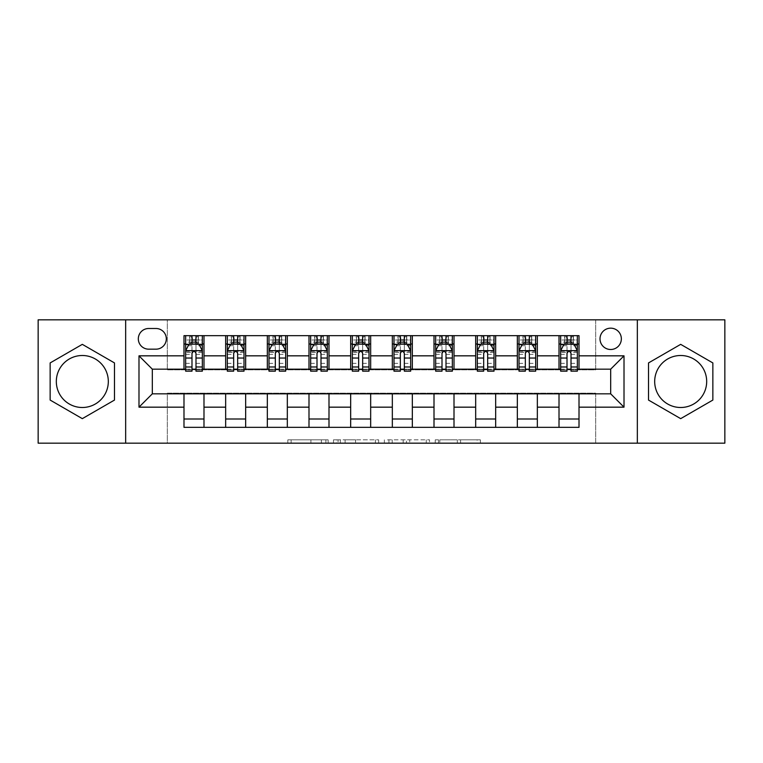 <?xml version="1.0" encoding="UTF-8"?>
<svg xmlns="http://www.w3.org/2000/svg" width="763" height="763" viewBox="0 0 763 763"><rect width="100%" height="100%" fill="white"/><g stroke="black" fill="none" stroke-linecap="round" stroke-linejoin="round"><path stroke-width="0.57" stroke-dasharray="3.81 2.86" d="M328.166 443.169L291.113 443.169L328.166 443.169L328.166 439.841L310.903 439.841L310.903 443.169L310.903 439.841L328.166 439.841L328.166 443.169L328.166 439.841L310.903 439.841L310.903 443.169L310.903 439.841L328.166 439.841L291.113 439.841L328.166 439.841M680.682 355.501A25.999 25.999 0 0 0 654.683 381.5A25.999 25.999 0 0 0 680.682 407.499A25.999 25.999 0 0 0 706.681 381.5A25.999 25.999 0 0 0 680.682 355.501M610.677 328.166A10.663 10.663 0 0 0 600.014 338.829A10.663 10.663 0 0 0 610.677 349.502A10.663 10.663 0 0 0 621.349 338.829A10.663 10.663 0 0 0 610.677 328.166M82.318 355.501A25.999 25.999 0 0 0 56.319 381.5A25.999 25.999 0 0 0 82.318 407.499A25.999 25.999 0 0 0 108.317 381.5A25.999 25.999 0 0 0 82.318 355.501M477.123 443.169L438.515 443.169L477.123 443.169L477.123 439.841L460.604 439.841L480.394 439.841L480.394 443.169L480.394 439.841L438.515 439.841L480.394 439.841L480.394 443.169L480.394 439.841L477.123 439.841L477.123 443.169M457.333 443.169L439.822 443.169L457.333 443.169L457.333 439.841L460.604 439.841L457.333 439.841L457.333 443.169L457.333 439.841L439.822 439.841L439.822 443.169L439.822 439.841L457.333 439.841L457.333 443.169M435.244 443.169L438.515 443.169L435.244 443.169L435.244 439.841L438.515 439.841L435.244 439.841L435.244 443.169M287.842 443.169L291.113 443.169L287.842 443.169L287.842 439.841L291.113 439.841L287.842 439.841L287.842 443.169M38.15 443.169L167.326 443.169L167.326 393.164L595.674 393.164L595.674 443.169L167.326 443.169L167.326 393.164L595.674 393.164L595.674 443.169L724.85 443.169L724.85 319.831L595.674 319.831L595.674 369.836L167.326 369.836L167.326 319.831L595.674 319.831L595.674 369.836L167.326 369.836L167.326 319.831L38.15 319.831L38.15 443.169M378.639 443.169L375.367 443.169L378.639 443.169L378.639 439.841L378.639 443.169M336.75 443.169L375.367 443.169L333.479 443.169L336.75 443.169L336.75 439.841L378.639 439.841L333.479 439.841L333.479 443.169L333.479 439.841L336.75 439.841L336.75 443.169M387.633 443.169L429.521 443.169L384.361 443.169L387.633 443.169L387.633 439.841L429.521 439.841L429.521 443.169L429.521 439.841L409.721 439.841L409.721 443.169M183.988 419.001L203.988 419.001L203.988 427.337L183.988 427.337L183.988 393.832M225.657 427.337L225.657 419.001L245.657 419.001L245.657 427.337L203.988 427.337M267.327 427.337L267.327 419.001L287.327 419.001L287.327 427.337L245.657 427.337M308.996 427.337L308.996 419.001L328.996 419.001L328.996 427.337L287.327 427.337M350.665 427.337L350.665 419.001L370.665 419.001L370.665 427.337L328.996 427.337M392.335 427.337L392.335 419.001L412.335 419.001L412.335 427.337L370.665 427.337M434.004 427.337L434.004 419.001L454.004 419.001L454.004 427.337L412.335 427.337M475.673 427.337L475.673 419.001L495.673 419.001L495.673 427.337L454.004 427.337M517.343 427.337L517.343 419.001L537.343 419.001L537.343 427.337L495.673 427.337M559.012 427.337L559.012 419.001L579.012 419.001L579.012 427.337L537.343 427.337M183.988 335.663L203.988 335.663L203.988 343.999L183.988 343.999L183.988 335.663M225.657 335.663L245.657 335.663L245.657 343.999L225.657 343.999L225.657 335.663L203.988 335.663M267.327 335.663L287.327 335.663L287.327 343.999L267.327 343.999L267.327 335.663L245.657 335.663M308.996 335.663L328.996 335.663L328.996 343.999L308.996 343.999L308.996 335.663L287.327 335.663M350.665 335.663L370.665 335.663L370.665 343.999L350.665 343.999L350.665 335.663L328.996 335.663M392.335 335.663L412.335 335.663L412.335 343.999L392.335 343.999L392.335 335.663L370.665 335.663M434.004 335.663L454.004 335.663L454.004 343.999L434.004 343.999L434.004 335.663L412.335 335.663M475.673 335.663L495.673 335.663L495.673 343.999L475.673 343.999L475.673 335.663L454.004 335.663M517.343 335.663L537.343 335.663L537.343 343.999L517.343 343.999L517.343 335.663L495.673 335.663M559.012 335.663L579.012 335.663L579.012 343.999L559.012 343.999L559.012 335.663L537.343 335.663M152.323 369.168L152.323 393.832L610.677 393.832L610.677 369.168L152.323 369.168M560.671 369.168L567.004 369.168M571.01 369.168L577.343 369.168M519.002 369.168L525.345 369.168M529.341 369.168L535.674 369.168M477.342 369.168L483.675 369.168M487.671 369.168L494.004 369.168M435.673 369.168L442.006 369.168M446.002 369.168L452.335 369.168M394.004 369.168L400.337 369.168M404.333 369.168L410.666 369.168M352.334 369.168L358.667 369.168M362.663 369.168L368.996 369.168M310.665 369.168L316.998 369.168M320.994 369.168L327.327 369.168M268.996 369.168L275.329 369.168M279.325 369.168L285.658 369.168M227.326 369.168L233.659 369.168M237.655 369.168L243.998 369.168M185.657 369.168L191.99 369.168M195.996 369.168L202.329 369.168M183.988 369.168L183.988 343.999M203.988 369.168L203.988 343.999M195.996 343.999L191.99 343.999M203.988 419.001L203.988 393.832M225.657 369.168L225.657 343.999M245.657 369.168L245.657 343.999M237.655 343.999L233.659 343.999M245.657 419.001L245.657 393.832M225.657 419.001L225.657 393.832M267.327 419.001L267.327 393.832M287.327 419.001L287.327 393.832M267.327 369.168L267.327 343.999M287.327 369.168L287.327 343.999M279.325 343.999L275.329 343.999M308.996 419.001L308.996 393.832M328.996 419.001L328.996 393.832M308.996 369.168L308.996 343.999M328.996 369.168L328.996 343.999M320.994 343.999L316.998 343.999M350.665 419.001L350.665 393.832M370.665 419.001L370.665 393.832M350.665 369.168L350.665 343.999M370.665 369.168L370.665 343.999M362.663 343.999L358.667 343.999M392.335 419.001L392.335 393.832M412.335 419.001L412.335 393.832M392.335 369.168L392.335 343.999M412.335 369.168L412.335 343.999M404.333 343.999L400.337 343.999M434.004 419.001L434.004 393.832M454.004 419.001L454.004 393.832M434.004 369.168L434.004 343.999M454.004 369.168L454.004 343.999M446.002 343.999L442.006 343.999M475.673 419.001L475.673 393.832M495.673 419.001L495.673 393.832M475.673 369.168L475.673 343.999M495.673 369.168L495.673 343.999M487.671 343.999L483.675 343.999M517.343 419.001L517.343 393.832M537.343 419.001L537.343 393.832M517.343 369.168L517.343 343.999M537.343 369.168L537.343 343.999M529.341 343.999L525.345 343.999M559.012 419.001L559.012 393.832M579.012 419.001L579.012 393.832M559.012 369.168L559.012 343.999M579.012 369.168L579.012 343.999M571.01 343.999L567.004 343.999M148.651 328.5A10.329 10.329 0 0 0 138.322 338.829A10.329 10.329 0 0 0 148.651 349.168L155.986 349.168A10.329 10.329 0 0 0 166.324 338.829A10.329 10.329 0 0 0 155.986 328.5L148.651 328.5M125.657 443.169L125.657 319.831M637.343 319.831L637.343 443.169M50.148 400.07L82.318 418.649L114.488 400.07L114.488 362.93L82.318 344.351L50.148 362.93L50.148 400.07M712.852 400.07L712.852 362.93L680.682 344.351L648.512 362.93L648.512 400.07L680.682 418.649L712.852 400.07M340.355 443.169L345.095 443.169L340.355 443.169L340.355 439.841L338.066 439.841L338.066 443.169L338.066 439.841L345.095 439.841L340.355 439.841L340.355 443.169M345.095 443.169L355.568 443.169L345.095 443.169L345.095 439.841L355.568 439.841L355.568 443.169L355.568 439.841L345.095 439.841L345.095 443.169M387.633 439.841L406.45 439.841L406.45 443.169L406.45 439.841L403.179 439.841L406.45 439.841L406.45 443.169L406.45 439.841L409.721 439.841M388.939 439.841L388.939 443.169L388.939 439.841M384.361 439.841L384.361 443.169L384.361 439.841M191.99 335.663L185.657 335.663L185.657 343.999L185.657 340.002L191.99 340.002L191.99 335.663L202.329 335.663L202.329 343.999L202.329 342.12L195.996 342.12M185.657 350.827L185.657 366.831L185.657 350.827L188.995 344.161L198.99 344.161L202.329 350.827L202.329 366.831L202.329 350.827M185.657 371.171L185.657 340.002L202.329 340.002L202.329 342.12M202.329 371.171L202.329 340.002L195.996 340.002L195.996 335.663M191.99 371.171L191.99 352.516L185.657 352.516M185.657 351.352L191.99 351.352L191.99 366.831L191.99 353.336C193.325 350.808 194.651 350.808 195.996 353.336L195.996 366.831L195.996 351.352L202.329 351.352M185.657 343.999L198.161 343.999L198.161 335.663L202.329 335.663M198.399 335.663L198.399 343.999L198.161 335.663L189.825 335.663L189.825 343.999L189.586 335.663L189.586 343.999M185.657 335.663L189.586 335.663M191.99 340.002L191.99 352.516M202.329 352.516L195.996 352.516L195.996 340.002M191.99 351.352L191.99 344.161M195.996 344.161L195.996 351.352M195.996 352.516L195.996 371.171M198.399 343.999L202.329 343.999M192.324 341.5L192.324 338.162L195.662 338.162L195.662 341.5L192.324 341.5L189.825 343.999M198.161 343.999L195.662 341.5M192.324 338.162L189.825 335.663M198.161 335.663L195.662 338.162M233.659 335.663L227.326 335.663L227.326 343.999L227.326 340.002L233.659 340.002L233.659 335.663L243.998 335.663L243.998 343.999L243.998 342.12L237.655 342.12M227.326 350.827L227.326 366.831L227.326 350.827L230.655 344.161L240.66 344.161L243.998 350.827L243.998 366.831L243.998 350.827M227.326 371.171L227.326 340.002L243.998 340.002L243.998 342.12M243.998 371.171L243.998 340.002L237.655 340.002L237.655 335.663M233.659 371.171L233.659 352.516L227.326 352.516M227.326 351.352L233.659 351.352L233.659 366.831L233.659 353.336C234.994 350.808 236.32 350.808 237.655 353.336L237.655 366.831L237.655 351.352L243.998 351.352M227.326 343.999L239.83 343.999L239.83 335.663L243.998 335.663M240.068 335.663L240.068 343.999L239.83 335.663L231.494 335.663L231.494 343.999L231.256 335.663L231.256 343.999M227.326 335.663L231.256 335.663M233.659 340.002L233.659 352.516M243.998 352.516L237.655 352.516L237.655 340.002M233.659 351.352L233.659 344.161M237.655 344.161L237.655 351.352M237.655 352.516L237.655 371.171M240.068 343.999L243.998 343.999M233.993 341.5L233.993 338.162L237.322 338.162L237.322 341.5L233.993 341.5L231.494 343.999M239.83 343.999L237.322 341.5M233.993 338.162L231.494 335.663M239.83 335.663L237.322 338.162M275.329 335.663L268.996 335.663L268.996 343.999L268.996 340.002L275.329 340.002L275.329 335.663L285.658 335.663L285.658 343.999L285.658 342.12L279.325 342.12M268.996 350.827L268.996 366.831L268.996 350.827L272.324 344.161L282.329 344.161L285.658 350.827L285.658 366.831L285.658 350.827M268.996 371.171L268.996 340.002L285.658 340.002L285.658 342.12M285.658 371.171L285.658 340.002L279.325 340.002L279.325 335.663M275.329 371.171L275.329 352.516L268.996 352.516M268.996 351.352L275.329 351.352L275.329 366.831L275.329 353.336C276.654 350.808 277.99 350.808 279.325 353.336L279.325 366.831L279.325 351.352L285.658 351.352M268.996 343.999L281.499 343.999L281.499 335.663L285.658 335.663M281.738 335.663L281.738 343.999L281.499 335.663L273.164 335.663L273.164 343.999L272.925 335.663L272.925 343.999M268.996 335.663L272.925 335.663M275.329 340.002L275.329 352.516M285.658 352.516L279.325 352.516L279.325 340.002M275.329 351.352L275.329 344.161M279.325 344.161L279.325 351.352M279.325 352.516L279.325 371.171M281.738 343.999L285.658 343.999M275.662 341.5L275.662 338.162L278.991 338.162L278.991 341.5L275.662 341.5L273.164 343.999M281.499 343.999L278.991 341.5M275.662 338.162L273.164 335.663M281.499 335.663L278.991 338.162M316.998 335.663L310.665 335.663L310.665 343.999L310.665 340.002L316.998 340.002L316.998 335.663L327.327 335.663L327.327 343.999L327.327 342.12L320.994 342.12M310.665 350.827L310.665 366.831L310.665 350.827L313.994 344.161L323.998 344.161L327.327 350.827L327.327 366.831L327.327 350.827M310.665 371.171L310.665 340.002L327.327 340.002L327.327 342.12M327.327 371.171L327.327 340.002L320.994 340.002L320.994 335.663M316.998 371.171L316.998 352.516L310.665 352.516M310.665 351.352L316.998 351.352L316.998 366.831L316.998 353.336C318.324 350.808 319.659 350.808 320.994 353.336L320.994 366.831L320.994 351.352L327.327 351.352M310.665 343.999L323.159 343.999L323.159 335.663L327.327 335.663M323.407 335.663L323.407 343.999L323.159 335.663L314.833 335.663L314.833 343.999L314.585 335.663L314.585 343.999M310.665 335.663L314.585 335.663M316.998 340.002L316.998 352.516M327.327 352.516L320.994 352.516L320.994 340.002M316.998 351.352L316.998 344.161M320.994 344.161L320.994 351.352M320.994 352.516L320.994 371.171M323.407 343.999L327.327 343.999M317.332 341.5L317.332 338.162L320.66 338.162L320.66 341.5L317.332 341.5L314.833 343.999M323.159 343.999L320.66 341.5M317.332 338.162L314.833 335.663M323.159 335.663L320.66 338.162M358.667 335.663L352.334 335.663L352.334 343.999L352.334 340.002L358.667 340.002L358.667 335.663L368.996 335.663L368.996 343.999L368.996 342.12L362.663 342.12M352.334 350.827L352.334 366.831L352.334 350.827L355.663 344.161L365.668 344.161L368.996 350.827L368.996 366.831L368.996 350.827M352.334 371.171L352.334 340.002L368.996 340.002L368.996 342.12M368.996 371.171L368.996 340.002L362.663 340.002L362.663 335.663M358.667 371.171L358.667 352.516L352.334 352.516M352.334 351.352L358.667 351.352L358.667 366.831L358.667 353.336C359.993 350.808 361.328 350.808 362.663 353.336L362.663 366.831L362.663 351.352L368.996 351.352M352.334 343.999L364.828 343.999L364.828 335.663L368.996 335.663M365.076 335.663L365.076 343.999L364.828 335.663L356.502 335.663L356.502 343.999L356.254 335.663L356.254 343.999M352.334 335.663L356.254 335.663M358.667 340.002L358.667 352.516M368.996 352.516L362.663 352.516L362.663 340.002M358.667 351.352L358.667 344.161M362.663 344.161L362.663 351.352M362.663 352.516L362.663 371.171M365.076 343.999L368.996 343.999M359.001 341.5L359.001 338.162L362.33 338.162L362.33 341.5L359.001 341.5L356.502 343.999M364.828 343.999L362.33 341.5M359.001 338.162L356.502 335.663M364.828 335.663L362.33 338.162M400.337 335.663L394.004 335.663L394.004 343.999L394.004 340.002L400.337 340.002L400.337 335.663L410.666 335.663L410.666 343.999L410.666 342.12L404.333 342.12M394.004 350.827L394.004 366.831L394.004 350.827L397.332 344.161L407.337 344.161L410.666 350.827L410.666 366.831L410.666 350.827M394.004 371.171L394.004 340.002L410.666 340.002L410.666 342.12M410.666 371.171L410.666 340.002L404.333 340.002L404.333 335.663M400.337 371.171L400.337 352.516L394.004 352.516M394.004 351.352L400.337 351.352L400.337 366.831L400.337 353.336C401.662 350.808 402.998 350.808 404.333 353.336L404.333 366.831L404.333 351.352L410.666 351.352M394.004 343.999L406.498 343.999L406.498 335.663L410.666 335.663M406.746 335.663L406.746 343.999L406.498 335.663L398.172 335.663L398.172 343.999L397.924 335.663L397.924 343.999M394.004 335.663L397.924 335.663M400.337 340.002L400.337 352.516M410.666 352.516L404.333 352.516L404.333 340.002M400.337 351.352L400.337 344.161M404.333 344.161L404.333 351.352M404.333 352.516L404.333 371.171M406.746 343.999L410.666 343.999M400.67 341.5L400.67 338.162L403.999 338.162L403.999 341.5L400.67 341.5L398.172 343.999M406.498 343.999L403.999 341.5M400.67 338.162L398.172 335.663M406.498 335.663L403.999 338.162M442.006 335.663L435.673 335.663L435.673 343.999L435.673 340.002L442.006 340.002L442.006 335.663L452.335 335.663L452.335 343.999L452.335 342.12L446.002 342.12M435.673 350.827L435.673 366.831L435.673 350.827L439.002 344.161L449.006 344.161L452.335 350.827L452.335 366.831L452.335 350.827M435.673 371.171L435.673 340.002L452.335 340.002L452.335 342.12M452.335 371.171L452.335 340.002L446.002 340.002L446.002 335.663M442.006 371.171L442.006 352.516L435.673 352.516M435.673 351.352L442.006 351.352L442.006 366.831L442.006 353.336C443.332 350.808 444.667 350.808 446.002 353.336L446.002 366.831L446.002 351.352L452.335 351.352M435.673 343.999L448.167 343.999L448.167 335.663L452.335 335.663M448.415 335.663L448.415 343.999L448.167 335.663L439.841 335.663L439.841 343.999L439.593 335.663L439.593 343.999M435.673 335.663L439.593 335.663M442.006 340.002L442.006 352.516M452.335 352.516L446.002 352.516L446.002 340.002M442.006 351.352L442.006 344.161M446.002 344.161L446.002 351.352M446.002 352.516L446.002 371.171M448.415 343.999L452.335 343.999M442.34 341.5L442.34 338.162L445.668 338.162L445.668 341.5L442.34 341.5L439.841 343.999M448.167 343.999L445.668 341.5M442.34 338.162L439.841 335.663M448.167 335.663L445.668 338.162M483.675 335.663L477.342 335.663L477.342 343.999L477.342 340.002L483.675 340.002L483.675 335.663L494.004 335.663L494.004 343.999L494.004 342.12L487.671 342.12M477.342 350.827L477.342 366.831L477.342 350.827L480.671 344.161L490.676 344.161L494.004 350.827L494.004 366.831L494.004 350.827M477.342 371.171L477.342 340.002L494.004 340.002L494.004 342.12M494.004 371.171L494.004 340.002L487.671 340.002L487.671 335.663M483.675 371.171L483.675 352.516L477.342 352.516M477.342 351.352L483.675 351.352L483.675 366.831L483.675 353.336C485.001 350.808 486.336 350.808 487.671 353.336L487.671 366.831L487.671 351.352L494.004 351.352M477.342 343.999L489.836 343.999L489.836 335.663L494.004 335.663M490.075 335.663L490.075 343.999L489.836 335.663L481.501 335.663L481.501 343.999L481.262 335.663L481.262 343.999M477.342 335.663L481.262 335.663M483.675 340.002L483.675 352.516M494.004 352.516L487.671 352.516L487.671 340.002M483.675 351.352L483.675 344.161M487.671 344.161L487.671 351.352M487.671 352.516L487.671 371.171M490.075 343.999L494.004 343.999M484.009 341.5L484.009 338.162L487.338 338.162L487.338 341.5L484.009 341.5L481.501 343.999M489.836 343.999L487.338 341.5M484.009 338.162L481.501 335.663M489.836 335.663L487.338 338.162M525.345 335.663L519.002 335.663L519.002 343.999L519.002 340.002L525.345 340.002L525.345 335.663L535.674 335.663L535.674 343.999L535.674 342.12L529.341 342.12M519.002 350.827L519.002 366.831L519.002 350.827L522.34 344.161L532.345 344.161L535.674 350.827L535.674 366.831L535.674 350.827M519.002 371.171L519.002 340.002L535.674 340.002L535.674 342.12M535.674 371.171L535.674 340.002L529.341 340.002L529.341 335.663M525.345 371.171L525.345 352.516L519.002 352.516M519.002 351.352L525.345 351.352L525.345 366.831L525.345 353.336C526.67 350.808 528.006 350.808 529.341 353.336L529.341 366.831L529.341 351.352L535.674 351.352M519.002 343.999L531.506 343.999L531.506 335.663L535.674 335.663M531.744 335.663L531.744 343.999L531.506 335.663L523.17 335.663L523.17 343.999L522.932 335.663L522.932 343.999M519.002 335.663L522.932 335.663M525.345 340.002L525.345 352.516M535.674 352.516L529.341 352.516L529.341 340.002M525.345 351.352L525.345 344.161M529.341 344.161L529.341 351.352M529.341 352.516L529.341 371.171M531.744 343.999L535.674 343.999M525.678 341.5L525.678 338.162L529.007 338.162L529.007 341.5L525.678 341.5L523.17 343.999M531.506 343.999L529.007 341.5M525.678 338.162L523.17 335.663M531.506 335.663L529.007 338.162M567.004 335.663L560.671 335.663L560.671 343.999L560.671 340.002L567.004 340.002L567.004 335.663L577.343 335.663L577.343 343.999L577.343 342.12L571.01 342.12M560.671 350.827L560.671 366.831L560.671 350.827L564.01 344.161L574.005 344.161L577.343 350.827L577.343 366.831L577.343 350.827M560.671 371.171L560.671 340.002L577.343 340.002L577.343 342.12M577.343 371.171L577.343 340.002L571.01 340.002L571.01 335.663M567.004 371.171L567.004 352.516L560.671 352.516M560.671 351.352L567.004 351.352L567.004 366.831L567.004 353.336C568.34 350.808 569.675 350.808 571.01 353.336L571.01 366.831L571.01 351.352L577.343 351.352M560.671 343.999L573.175 343.999L573.175 335.663L577.343 335.663M573.414 335.663L573.414 343.999L573.175 335.663L564.839 335.663L564.839 343.999L564.601 335.663L564.601 343.999M560.671 335.663L564.601 335.663M567.004 340.002L567.004 352.516M577.343 352.516L571.01 352.516L571.01 340.002M567.004 351.352L567.004 344.161M571.01 344.161L571.01 351.352M571.01 352.516L571.01 371.171M573.414 343.999L577.343 343.999M567.338 341.5L567.338 338.162L570.676 338.162L570.676 341.5L567.338 341.5L564.839 343.999M573.175 343.999L570.676 341.5M567.338 338.162L564.839 335.663M573.175 335.663L570.676 338.162M325.877 439.841L325.877 443.169L325.877 439.841M321.376 439.841L321.376 443.169L321.376 439.841M291.113 439.841L291.113 443.169L291.113 439.841M375.367 439.841L375.367 443.169L375.367 439.841M426.25 439.841L426.25 443.169L426.25 439.841M403.179 439.841L403.179 443.169L403.179 439.841M392.22 439.841L392.22 443.169L392.22 439.841M460.604 439.841L460.604 443.169L460.604 439.841M438.515 439.841L438.515 443.169L438.515 439.841M185.743 350.665L202.243 350.665M185.657 363.36L191.99 363.36M191.99 345.725L185.657 345.725M202.329 345.725L195.996 345.725M188.795 344.561L191.99 344.561M195.996 344.561L199.191 344.561M195.996 363.36L202.329 363.36M185.657 354.433L191.99 354.433M195.996 354.433L202.329 354.433M191.99 342.12L185.657 342.12M227.412 350.665L243.912 350.665M227.326 363.36L233.659 363.36M233.659 345.725L227.326 345.725M243.998 345.725L237.655 345.725M230.455 344.561L233.659 344.561M237.655 344.561L240.86 344.561M237.655 363.36L243.998 363.36M227.326 354.433L233.659 354.433M237.655 354.433L243.998 354.433M233.659 342.12L227.326 342.12M269.081 350.665L285.581 350.665M268.996 363.36L275.329 363.36M275.329 345.725L268.996 345.725M285.658 345.725L279.325 345.725M272.124 344.561L275.329 344.561M279.325 344.561L282.529 344.561M279.325 363.36L285.658 363.36M268.996 354.433L275.329 354.433M279.325 354.433L285.658 354.433M275.329 342.12L268.996 342.12M310.751 350.665L327.251 350.665M310.665 363.36L316.998 363.36M316.998 345.725L310.665 345.725M327.327 345.725L320.994 345.725M313.793 344.561L316.998 344.561M320.994 344.561L324.199 344.561M320.994 363.36L327.327 363.36M310.665 354.433L316.998 354.433M320.994 354.433L327.327 354.433M316.998 342.12L310.665 342.12M352.411 350.665L368.92 350.665M352.334 363.36L358.667 363.36M358.667 345.725L352.334 345.725M368.996 345.725L362.663 345.725M355.463 344.561L358.667 344.561M362.663 344.561L365.868 344.561M362.663 363.36L368.996 363.36M352.334 354.433L358.667 354.433M362.663 354.433L368.996 354.433M358.667 342.12L352.334 342.12M394.08 350.665L410.589 350.665M394.004 363.36L400.337 363.36M400.337 345.725L394.004 345.725M410.666 345.725L404.333 345.725M397.132 344.561L400.337 344.561M404.333 344.561L407.537 344.561M404.333 363.36L410.666 363.36M394.004 354.433L400.337 354.433M404.333 354.433L410.666 354.433M400.337 342.12L394.004 342.12M435.749 350.665L452.249 350.665M435.673 363.36L442.006 363.36M442.006 345.725L435.673 345.725M452.335 345.725L446.002 345.725M438.801 344.561L442.006 344.561M446.002 344.561L449.207 344.561M446.002 363.36L452.335 363.36M435.673 354.433L442.006 354.433M446.002 354.433L452.335 354.433M442.006 342.12L435.673 342.12M477.419 350.665L493.919 350.665M477.342 363.36L483.675 363.36M483.675 345.725L477.342 345.725M494.004 345.725L487.671 345.725M480.471 344.561L483.675 344.561M487.671 344.561L490.876 344.561M487.671 363.36L494.004 363.36M477.342 354.433L483.675 354.433M487.671 354.433L494.004 354.433M483.675 342.12L477.342 342.12M519.088 350.665L535.588 350.665M519.002 363.36L525.345 363.36M525.345 345.725L519.002 345.725M535.674 345.725L529.341 345.725M522.14 344.561L525.345 344.561M529.341 344.561L532.545 344.561M529.341 363.36L535.674 363.36M519.002 354.433L525.345 354.433M529.341 354.433L535.674 354.433M525.345 342.12L519.002 342.12M560.757 350.665L577.257 350.665M560.671 363.36L567.004 363.36M567.004 345.725L560.671 345.725M577.343 345.725L571.01 345.725M563.809 344.561L567.004 344.561M571.01 344.561L574.205 344.561M571.01 363.36L577.343 363.36M560.671 354.433L567.004 354.433M571.01 354.433L577.343 354.433M567.004 342.12L560.671 342.12M185.657 366.831L191.99 366.831M195.996 366.831L202.329 366.831M227.326 366.831L233.659 366.831M237.655 366.831L243.998 366.831M268.996 366.831L275.329 366.831M279.325 366.831L285.658 366.831M310.665 366.831L316.998 366.831M320.994 366.831L327.327 366.831M352.334 366.831L358.667 366.831M362.663 366.831L368.996 366.831M394.004 366.831L400.337 366.831M404.333 366.831L410.666 366.831M435.673 366.831L442.006 366.831M446.002 366.831L452.335 366.831M477.342 366.831L483.675 366.831M487.671 366.831L494.004 366.831M519.002 366.831L525.345 366.831M529.341 366.831L535.674 366.831M560.671 366.831L567.004 366.831M571.01 366.831L577.343 366.831"/><path stroke-width="1.14" d="M680.682 355.501A25.999 25.999 0 0 0 654.683 381.5A25.999 25.999 0 0 0 680.682 407.499A25.999 25.999 0 0 0 706.681 381.5A25.999 25.999 0 0 0 680.682 355.501M610.677 328.166A10.663 10.663 0 0 0 600.014 338.829A10.663 10.663 0 0 0 610.677 349.502A10.663 10.663 0 0 0 621.349 338.829A10.663 10.663 0 0 0 610.677 328.166M82.318 407.499A25.999 25.999 0 0 1 56.319 381.5A25.999 25.999 0 0 1 82.318 355.501A25.999 25.999 0 0 1 108.317 381.5A25.999 25.999 0 0 1 82.318 407.499M637.343 443.169L724.85 443.169L724.85 319.831L637.343 319.831L637.343 443.169L125.657 443.169L125.657 319.831L38.15 319.831L38.15 443.169L125.657 443.169M148.651 349.168L155.986 349.168A10.329 10.329 0 0 0 166.324 338.829A10.329 10.329 0 0 0 155.986 328.5L148.651 328.5A10.329 10.329 0 0 0 138.322 338.829A10.329 10.329 0 0 0 148.651 349.168M637.343 319.831L125.657 319.831M183.988 407.165L138.99 407.165L138.99 355.835L183.988 355.835L183.988 369.168L152.323 369.168L152.323 393.832L183.988 393.832L183.988 427.337L579.012 427.337L579.012 393.832L610.677 393.832L610.677 369.168L579.012 369.168L579.012 355.835L624.01 355.835L624.01 407.165L579.012 407.165M579.012 355.835L579.012 335.663L183.988 335.663L183.988 355.835M559.012 335.663L559.012 369.168L560.671 369.168M567.004 369.168L571.01 369.168M577.343 369.168L579.012 369.168M559.012 369.168L535.674 369.168M517.343 335.663L517.343 369.168L519.002 369.168M525.345 369.168L529.341 369.168M517.343 369.168L494.004 369.168M475.673 335.663L475.673 369.168L477.342 369.168M483.675 369.168L487.671 369.168M475.673 369.168L452.335 369.168M434.004 335.663L434.004 369.168L435.673 369.168M442.006 369.168L446.002 369.168M434.004 369.168L410.666 369.168M392.335 335.663L392.335 369.168L394.004 369.168M400.337 369.168L404.333 369.168M392.335 369.168L368.996 369.168M350.665 335.663L350.665 369.168L352.334 369.168M358.667 369.168L362.663 369.168M350.665 369.168L327.327 369.168M308.996 335.663L308.996 369.168L310.665 369.168M316.998 369.168L320.994 369.168M308.996 369.168L285.658 369.168M267.327 335.663L267.327 369.168L268.996 369.168M275.329 369.168L279.325 369.168M267.327 369.168L243.998 369.168M225.657 335.663L225.657 369.168L227.326 369.168M233.659 369.168L237.655 369.168M225.657 369.168L202.329 369.168M183.988 369.168L185.657 369.168M191.99 369.168L195.996 369.168M183.988 393.832L203.988 393.832L203.988 427.337M579.012 393.832L203.988 393.832M203.988 335.663L203.988 369.168M183.988 343.999L185.657 343.999M191.99 343.999L195.996 343.999M202.329 343.999L203.988 343.999M183.988 419.001L203.988 419.001M225.657 393.832L225.657 427.337M245.657 335.663L245.657 369.168M225.657 343.999L227.326 343.999M233.659 343.999L237.655 343.999M243.998 343.999L245.657 343.999M245.657 393.832L245.657 427.337M225.657 419.001L245.657 419.001M267.327 393.832L267.327 427.337M287.327 393.832L287.327 427.337M267.327 419.001L287.327 419.001M287.327 335.663L287.327 369.168M267.327 343.999L268.996 343.999M275.329 343.999L279.325 343.999M285.658 343.999L287.327 343.999M308.996 393.832L308.996 427.337M328.996 393.832L328.996 427.337M308.996 419.001L328.996 419.001M328.996 335.663L328.996 369.168M308.996 343.999L310.665 343.999M316.998 343.999L320.994 343.999M327.327 343.999L328.996 343.999M350.665 393.832L350.665 427.337M370.665 393.832L370.665 427.337M350.665 419.001L370.665 419.001M370.665 335.663L370.665 369.168M350.665 343.999L352.334 343.999M358.667 343.999L362.663 343.999M368.996 343.999L370.665 343.999M392.335 393.832L392.335 427.337M412.335 393.832L412.335 427.337M392.335 419.001L412.335 419.001M412.335 335.663L412.335 369.168M392.335 343.999L394.004 343.999M400.337 343.999L404.333 343.999M410.666 343.999L412.335 343.999M434.004 393.832L434.004 427.337M454.004 393.832L454.004 427.337M434.004 419.001L454.004 419.001M454.004 335.663L454.004 369.168M434.004 343.999L435.673 343.999M442.006 343.999L446.002 343.999M452.335 343.999L454.004 343.999M475.673 393.832L475.673 427.337M495.673 393.832L495.673 427.337M475.673 419.001L495.673 419.001M495.673 335.663L495.673 369.168M475.673 343.999L477.342 343.999M483.675 343.999L487.671 343.999M494.004 343.999L495.673 343.999M517.343 393.832L517.343 427.337M537.343 393.832L537.343 427.337M517.343 419.001L537.343 419.001M537.343 335.663L537.343 369.168M517.343 343.999L519.002 343.999M525.345 343.999L529.341 343.999M535.674 343.999L537.343 343.999M559.012 393.832L559.012 427.337M559.012 419.001L579.012 419.001M559.012 343.999L560.671 343.999M567.004 343.999L571.01 343.999M577.343 343.999L579.012 343.999M152.323 369.168L138.99 355.835M152.323 393.832L138.99 407.165M624.01 355.835L610.677 369.168M624.01 407.165L610.677 393.832M82.318 418.649L114.488 400.07L114.488 362.93L82.318 344.351L50.148 362.93L50.148 400.07L82.318 418.649M712.852 362.93L680.682 344.351L648.512 362.93L648.512 400.07L680.682 418.649L712.852 400.07L712.852 362.93M195.996 340.002L191.99 340.002M202.329 366.984L195.996 366.984L195.996 371.171L202.329 371.171L202.329 350.827L198.99 344.161L188.995 344.161L185.657 350.827L185.657 371.171L191.99 371.171L191.99 366.984L185.657 366.984M185.657 350.827L185.657 335.663M202.329 350.827L202.329 335.663M191.99 344.161L191.99 335.663M195.996 335.663L195.996 344.161M195.996 366.984L195.996 353.336C194.66 350.761 193.325 350.761 191.99 353.336L191.99 366.984M237.655 340.002L233.659 340.002M243.998 366.984L237.655 366.984L237.655 371.171L243.998 371.171L243.998 350.827L240.66 344.161L230.655 344.161L227.326 350.827L227.326 371.171L233.659 371.171L233.659 366.984L227.326 366.984M227.326 350.827L227.326 335.663M243.998 350.827L243.998 335.663M233.659 344.161L233.659 335.663M237.655 335.663L237.655 344.161M237.655 366.984L237.655 353.336C236.33 350.761 234.994 350.761 233.659 353.336L233.659 366.984M279.325 340.002L275.329 340.002M285.658 366.984L279.325 366.984L279.325 371.171L285.658 371.171L285.658 350.827L282.329 344.161L272.324 344.161L268.996 350.827L268.996 371.171L275.329 371.171L275.329 366.984L268.996 366.984M268.996 350.827L268.996 335.663M285.658 350.827L285.658 335.663M275.329 344.161L275.329 335.663M279.325 335.663L279.325 344.161M279.325 366.984L279.325 353.336C277.999 350.761 276.664 350.761 275.329 353.336L275.329 366.984M320.994 340.002L316.998 340.002M327.327 366.984L320.994 366.984L320.994 371.171L327.327 371.171L327.327 350.827L323.998 344.161L313.994 344.161L310.665 350.827L310.665 371.171L316.998 371.171L316.998 366.984L310.665 366.984M310.665 350.827L310.665 335.663M327.327 350.827L327.327 335.663M316.998 344.161L316.998 335.663M320.994 335.663L320.994 344.161M320.994 366.984L320.994 353.336C319.668 350.761 318.333 350.761 316.998 353.336L316.998 366.984M362.663 340.002L358.667 340.002M368.996 366.984L362.663 366.984L362.663 371.171L368.996 371.171L368.996 350.827L365.668 344.161L355.663 344.161L352.334 350.827L352.334 371.171L358.667 371.171L358.667 366.984L352.334 366.984M352.334 350.827L352.334 335.663M368.996 350.827L368.996 335.663M358.667 344.161L358.667 335.663M362.663 335.663L362.663 344.161M362.663 366.984L362.663 353.336C361.338 350.761 360.002 350.761 358.667 353.336L358.667 366.984M404.333 340.002L400.337 340.002M410.666 366.984L404.333 366.984L404.333 371.171L410.666 371.171L410.666 350.827L407.337 344.161L397.332 344.161L394.004 350.827L394.004 371.171L400.337 371.171L400.337 366.984L394.004 366.984M394.004 350.827L394.004 335.663M410.666 350.827L410.666 335.663M400.337 344.161L400.337 335.663M404.333 335.663L404.333 344.161M404.333 366.984L404.333 353.336C403.007 350.761 401.672 350.761 400.337 353.336L400.337 366.984M446.002 340.002L442.006 340.002M452.335 366.984L446.002 366.984L446.002 371.171L452.335 371.171L452.335 350.827L449.006 344.161L439.002 344.161L435.673 350.827L435.673 371.171L442.006 371.171L442.006 366.984L435.673 366.984M435.673 350.827L435.673 335.663M452.335 350.827L452.335 335.663M442.006 344.161L442.006 335.663M446.002 335.663L446.002 344.161M446.002 366.984L446.002 353.336C444.667 350.761 443.341 350.761 442.006 353.336L442.006 366.984M487.671 340.002L483.675 340.002M494.004 366.984L487.671 366.984L487.671 371.171L494.004 371.171L494.004 350.827L490.676 344.161L480.671 344.161L477.342 350.827L477.342 371.171L483.675 371.171L483.675 366.984L477.342 366.984M477.342 350.827L477.342 335.663M494.004 350.827L494.004 335.663M483.675 344.161L483.675 335.663M487.671 335.663L487.671 344.161M487.671 366.984L487.671 353.336C486.336 350.761 485.01 350.761 483.675 353.336L483.675 366.984M529.341 340.002L525.345 340.002M535.674 366.984L529.341 366.984L529.341 371.171L535.674 371.171L535.674 350.827L532.345 344.161L522.34 344.161L519.002 350.827L519.002 371.171L525.345 371.171L525.345 366.984L519.002 366.984M519.002 350.827L519.002 335.663M535.674 350.827L535.674 335.663M525.345 344.161L525.345 335.663M529.341 335.663L529.341 344.161M529.341 366.984L529.341 353.336C528.006 350.761 526.68 350.761 525.345 353.336L525.345 366.984M571.01 340.002L567.004 340.002M577.343 366.984L571.01 366.984L571.01 371.171L577.343 371.171L577.343 350.827L574.005 344.161L564.01 344.161L560.671 350.827L560.671 371.171L567.004 371.171L567.004 366.984L560.671 366.984M560.671 350.827L560.671 335.663M577.343 350.827L577.343 335.663M567.004 344.161L567.004 335.663M571.01 335.663L571.01 344.161M571.01 366.984L571.01 353.336C569.675 350.761 568.34 350.761 567.004 353.336L567.004 366.984M225.657 407.165L203.988 407.165M225.657 355.835L203.988 355.835M267.327 355.835L245.657 355.835M267.327 407.165L245.657 407.165M308.996 355.835L287.327 355.835M308.996 407.165L287.327 407.165M350.665 355.835L328.996 355.835M350.665 407.165L328.996 407.165M392.335 355.835L370.665 355.835M392.335 407.165L370.665 407.165M434.004 355.835L412.335 355.835M434.004 407.165L412.335 407.165M475.673 355.835L454.004 355.835M475.673 407.165L454.004 407.165M517.343 355.835L495.673 355.835M517.343 407.165L495.673 407.165M559.012 355.835L537.343 355.835M559.012 407.165L537.343 407.165M202.243 350.665L185.743 350.665M185.657 344.561L188.795 344.561M199.191 344.561L202.329 344.561M191.99 358.047L185.657 358.047M202.329 358.047L195.996 358.047M195.996 342.12L191.99 342.12M243.912 350.665L227.412 350.665M227.326 344.561L230.455 344.561M240.86 344.561L243.998 344.561M233.659 358.047L227.326 358.047M243.998 358.047L237.655 358.047M237.655 342.12L233.659 342.12M285.581 350.665L269.081 350.665M268.996 344.561L272.124 344.561M282.529 344.561L285.658 344.561M275.329 358.047L268.996 358.047M285.658 358.047L279.325 358.047M279.325 342.12L275.329 342.12M327.251 350.665L310.751 350.665M310.665 344.561L313.793 344.561M324.199 344.561L327.327 344.561M316.998 358.047L310.665 358.047M327.327 358.047L320.994 358.047M320.994 342.12L316.998 342.12M368.92 350.665L352.411 350.665M352.334 344.561L355.463 344.561M365.868 344.561L368.996 344.561M358.667 358.047L352.334 358.047M368.996 358.047L362.663 358.047M362.663 342.12L358.667 342.12M410.589 350.665L394.08 350.665M394.004 344.561L397.132 344.561M407.537 344.561L410.666 344.561M400.337 358.047L394.004 358.047M410.666 358.047L404.333 358.047M404.333 342.12L400.337 342.12M452.249 350.665L435.749 350.665M435.673 344.561L438.801 344.561M449.207 344.561L452.335 344.561M442.006 358.047L435.673 358.047M452.335 358.047L446.002 358.047M446.002 342.12L442.006 342.12M493.919 350.665L477.419 350.665M477.342 344.561L480.471 344.561M490.876 344.561L494.004 344.561M483.675 358.047L477.342 358.047M494.004 358.047L487.671 358.047M487.671 342.12L483.675 342.12M535.588 350.665L519.088 350.665M519.002 344.561L522.14 344.561M532.545 344.561L535.674 344.561M525.345 358.047L519.002 358.047M535.674 358.047L529.341 358.047M529.341 342.12L525.345 342.12M577.257 350.665L560.757 350.665M560.671 344.561L563.809 344.561M574.205 344.561L577.343 344.561M567.004 358.047L560.671 358.047M577.343 358.047L571.01 358.047M571.01 342.12L567.004 342.12"/></g></svg>
